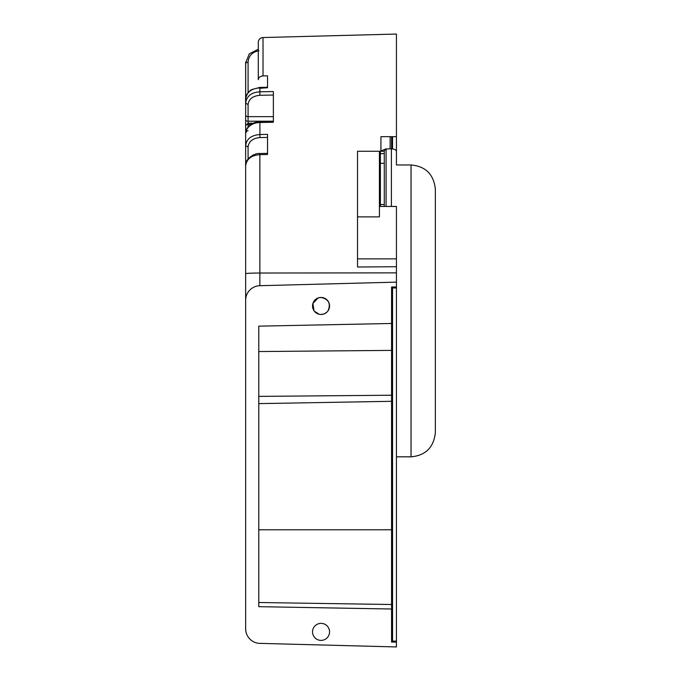 <?xml version="1.0" encoding="UTF-8"?>
<svg xmlns="http://www.w3.org/2000/svg" width="681" height="681" viewBox="0 0 681 681"><rect width="100%" height="100%" fill="white"/><g stroke="black" fill="none" stroke-linecap="round" stroke-linejoin="round"><path stroke-width="1.02" d="M357.525 216.881L379.411 216.881L379.411 151.267L357.525 151.267L357.525 267.012L396.436 266.714L396.436 272.86L259.861 273.03L259.861 154.664C251.374 155.285 246.641 158.988 245.645 165.781L245.645 273.711A14.59 0.69 0 0 1 259.861 273.03L259.861 285.705L396.436 282.13L396.436 272.86M379.411 206.454L396.436 206.454L396.436 266.714M327.987 310.894C331.026 303.675 328.719 299.197 321.04 297.452L318.436 297.861M318.07 297.989L312.92 303.42L314.009 310.766M396.436 282.13L396.436 286.99L391.575 286.99L391.575 310.894M259.861 285.705A14.59 14.59 0 0 0 245.645 300.295L245.645 628.784A14.59 14.59 0 0 0 259.861 643.375L396.436 646.95L396.436 286.99M245.645 163.534L245.645 157.669L245.645 163.534A2.435 0.741 180 0 1 245.645 163.525M245.645 174.089L245.645 300.202M245.645 300.295L245.645 300.134A2.435 2.435 0 0 1 245.645 300.125L245.645 206.139M245.645 221.674L245.645 198.452M248.08 158.971L248.08 147.122C248.812 141.393 252.762 138.209 259.921 137.571L267.539 137.417L267.539 153.353L259.87 153.514L259.861 154.664L267.539 154.502L267.539 134.37L259.861 134.532C251.306 135.204 246.573 138.881 245.645 145.564L245.645 155.728A2.435 1.864 180 0 0 245.645 155.736M245.645 196.86L245.645 184.074M245.645 183.802L245.645 192.28M245.645 152.442A2.435 1.498 0 0 0 245.645 152.45L245.645 126.206A2.435 1.864 0 0 1 248.08 124.342L248.08 104.61C248.761 99.06 252.711 95.961 259.921 95.289L273.37 95.025M245.645 126.206L245.645 103.852M245.645 307.42L245.645 273.711M245.645 179.341L245.645 183.274M245.645 392.46L245.645 393.788M273.37 116.655L248.08 116.655A2.435 1.566 -0 0 1 245.645 115.098L245.696 61.886M245.645 115.098L245.645 103.044C246.684 96.089 251.417 92.352 259.861 91.833L273.37 91.56L273.37 122.248L259.861 122.52C253.375 122.81 248.88 125.347 246.369 130.131L245.645 132.795L246.369 130.131M259.921 95.289L259.861 87.9C251.425 88.419 246.684 92.173 245.645 99.162C244.785 97.068 248.42 91.075 251.808 89.543L259.87 87.406L267.539 87.253L267.539 75.829L267.539 87.747L259.921 88.275M380.926 151.267L357.525 151.267M263.028 37.54L263.028 75.923C260.151 76.187 258.567 77.438 258.295 79.686L258.295 42.409A4.861 4.861 0 0 1 263.028 37.54L396.436 34.05L396.436 136.668L380.926 136.668L380.926 151.054M263.028 75.923L267.539 75.829M248.08 92.642L248.08 62.175C248.642 55.765 252.268 51.96 258.967 50.777M258.295 53.109L258.295 79.686M392.545 550.197L391.575 550.18M379.411 151.267L380.39 151.267L380.39 204.513L384.28 204.513L384.28 151.267L385.318 149.139L380.39 151.267L384.28 151.267M391.575 286.99L391.575 323.475L258.78 326.156L258.78 606.677L391.575 609.01L391.575 642.089L396.436 642.089M391.575 148.756L391.575 136.668M391.575 609.01L391.575 323.475M435.355 310.894L435.355 432.503C433.78 447.408 425.668 455.512 411.035 456.823L411.035 164.964C425.668 166.275 433.78 174.379 435.355 189.284L435.355 310.894M321.04 623.362A8.512 8.512 0 0 0 312.528 631.874A8.512 8.512 0 0 0 321.04 640.387A8.512 8.512 0 0 0 329.553 631.874A8.512 8.512 0 0 0 321.04 623.362M321.04 297.452A8.512 8.512 0 0 0 312.528 305.965A8.512 8.512 0 0 0 321.04 314.477A8.512 8.512 0 0 0 329.553 305.965A8.512 8.512 0 0 0 321.04 297.452A8.512 8.512 0 0 1 329.51 305.062M324.19 313.873L321.04 314.477A8.512 8.512 0 0 0 323.007 314.247M324.403 313.788A8.512 8.512 0 0 0 327.05 312M327.11 311.932A8.512 8.512 0 0 0 327.374 311.651L327.919 310.987A8.512 8.512 0 0 0 328.012 310.851M324.343 313.813L326.923 312.119M391.575 401.305L258.78 403.62L258.78 529.784L391.575 529.784M314.299 311.157L319.159 314.264M258.78 606.677L258.78 529.784M392.545 600.931L391.575 600.931M392.545 546.375L391.575 546.375M392.545 147.93L391.575 147.93M245.645 120.018A2.435 1.183 0 0 0 248.08 121.209L273.37 121.209L259.87 121.686C253.255 122.137 248.778 124.802 246.437 129.679M380.39 206.454L380.39 204.513M384.28 206.454L384.28 204.513M396.436 136.668L396.436 151.267C396.206 149.965 394.52 149.122 391.388 148.73L385.318 149.139M396.436 641.11L392.545 641.11L392.545 286.99M392.545 136.668L392.545 148.892M391.575 148.347L392.188 148.833M391.575 558.25L392.545 555.534M392.545 594.539L391.575 595.33M392.545 598.403L391.575 598.659M392.545 287.969L396.436 287.969M396.436 164.964L396.436 151.267L396.436 164.964L411.035 164.964M245.645 145.564L248.08 147.122M259.921 122.554L259.921 137.571M245.645 131.518A2.435 1.864 0 0 1 246.164 130.369M248.08 126.964L248.08 124.342L251.008 124.342M245.645 149.003A2.435 1.183 -0 0 0 245.645 149.02L245.645 170.667M245.645 103.044L248.08 104.61M245.645 121.184L245.645 63.001L248.08 62.175M390.136 148.739L390.136 136.668M391.575 604.507L258.78 602.506M391.575 350.392L258.78 351.549M391.575 395.227L258.78 396.385M392.545 608.686L391.575 608.686M396.436 258.874L357.525 258.874M386.084 148.747L386.084 206.454M380.39 163.321L384.28 163.321M380.39 153.651L384.28 153.651M391.388 206.454L391.388 148.73M248.08 130.795C247.467 130.309 246.658 131.127 245.645 133.229M253.068 123.201L248.08 123.201L245.645 125.636M259.87 153.514C253.8 152.765 244.453 159.984 245.645 165.781M258.295 49.236L249.263 53.842L245.645 63.001M391.575 456.823L392.545 456.823M396.436 456.823L411.035 456.823"/></g></svg>
